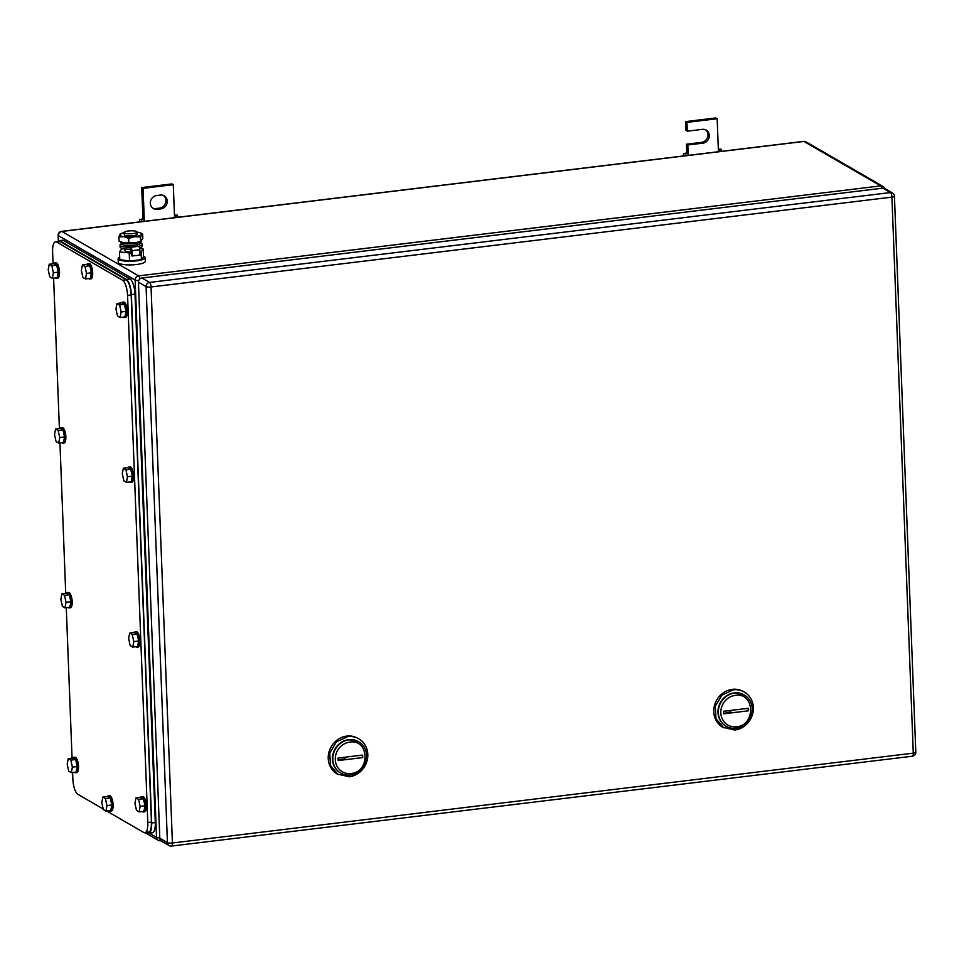 <?xml version="1.0" encoding="UTF-8"?>
<svg xmlns="http://www.w3.org/2000/svg" width="964" height="964" viewBox="0 0 964 964"><rect width="100%" height="100%" fill="white"/><g stroke="black" fill="none" stroke-linecap="round" stroke-linejoin="round"><path stroke-width="1.45" d="M174.46 215.165L177.027 214.984L177.593 215.84L174.496 216.057L173.291 184.678L143.07 188.342L144.275 219.72L142.925 218.948L139.563 219.527L144.275 219.72L144.335 221.334M139.647 221.901L139.563 219.527M177.653 217.286L177.593 215.84M174.556 217.671L174.496 216.057M141.672 221.66L141.624 220.202M143.07 188.342L141.72 187.57L142.925 218.948M173.291 184.678L171.941 183.907L141.72 187.57M160.855 208.887A7.097 6.495 -59.9 0 0 167.025 203.271A7.097 6.495 -59.9 0 0 164.145 195.837A7.097 6.495 -59.9 0 0 160.325 195.077L156.698 195.523A7.097 6.495 -59.9 0 0 150.541 201.139A7.097 6.495 -59.9 0 0 153.409 208.561A7.097 6.495 -59.9 0 0 157.228 209.321L160.855 208.887L159.518 208.103L155.891 208.549A7.097 6.495 -59.9 0 1 152.77 208.128M163.458 195.499A7.097 6.495 -59.9 0 1 165.555 202.898A7.097 6.495 -59.9 0 1 159.518 208.103M718.325 149.215L720.891 149.034L721.47 149.878L718.361 150.107L717.156 118.729L686.946 122.392L687.284 131.176L702.382 129.345A7.097 6.495 -59.9 0 1 706.214 130.104A7.097 6.495 -59.9 0 1 709.082 137.527A7.097 6.495 -59.9 0 1 702.913 143.154L687.814 144.986L688.151 153.77L686.802 152.987L683.428 153.577L688.151 153.77L688.212 155.373M683.524 155.939L683.428 153.577M721.53 151.336L721.47 149.878M718.421 151.71L718.361 150.107M685.549 155.698L685.488 154.252M687.814 144.986L686.464 144.202L686.802 152.987M705.515 129.754A7.097 6.495 -59.9 0 1 707.612 137.153A7.097 6.495 -59.9 0 1 701.575 142.371L686.464 144.202M687.284 131.176L685.934 130.393L685.597 121.609L686.946 122.392M717.156 118.729L715.806 117.945L685.597 121.609M350.992 773.502A16.123 14.761 -59.9 0 1 335.279 759.644A16.123 14.761 -59.9 0 1 349.787 742.123C369.236 738.798 370.525 772.116 350.992 773.502M350.39 774.996A18.063 16.533 -59.9 0 1 340.666 773.056A18.063 16.533 -59.9 0 1 333.363 754.161A18.063 16.533 -59.9 0 1 349.04 739.858A18.063 16.533 -59.9 0 1 358.765 741.798A18.063 16.533 -59.9 0 1 366.067 760.692A18.063 16.533 -59.9 0 1 350.39 774.996M338.183 760.56L362.693 757.584L362.597 755.077L338.087 758.053L338.183 760.56A12.906 2.94 -2.2 0 1 345.461 758.728M348.679 739.653A18.063 16.533 120.1 0 0 333.002 753.956A18.063 16.533 120.1 0 0 340.304 772.851A18.063 16.533 120.1 0 0 340.485 772.947A18.063 16.533 -59.9 0 1 332.978 754.065A18.063 16.533 -59.9 0 1 348.679 739.653A18.063 16.533 -59.9 0 1 358.584 741.69L348.679 739.653M358.801 738.834L357.909 738.316A20.642 18.906 120.1 0 0 346.787 736.098A20.642 18.906 120.1 0 0 328.869 752.45A20.642 18.906 120.1 0 0 337.219 774.044L349.233 776.779A20.642 18.906 120.1 0 0 367.151 760.427A20.642 18.906 120.1 0 0 358.801 738.834A20.642 18.906 120.1 0 0 347.691 736.616L336.376 741.919L329.772 752.968L330.435 765.476L338.111 774.562M736.532 726.748A16.123 14.761 -59.9 0 1 720.831 712.89A16.123 14.761 -59.9 0 1 735.327 695.369C754.788 692.044 756.065 725.362 736.532 726.748M735.942 728.242A18.063 16.533 -59.9 0 1 726.205 726.302A18.063 16.533 -59.9 0 1 718.903 707.407A18.063 16.533 -59.9 0 1 734.58 693.104A18.063 16.533 -59.9 0 1 744.316 695.044A18.063 16.533 -59.9 0 1 751.619 713.938A18.063 16.533 -59.9 0 1 735.942 728.242M723.723 713.806L748.245 710.83L748.148 708.323L723.627 711.287L723.723 713.806A12.906 2.94 -2.2 0 1 731.013 711.974M734.231 692.887A18.063 16.533 120.1 0 0 718.542 707.202A18.063 16.533 120.1 0 0 725.844 726.097A18.063 16.533 120.1 0 0 726.025 726.193A18.063 16.533 -59.9 0 1 718.517 707.311A18.063 16.533 -59.9 0 1 734.231 692.887A18.063 16.533 -59.9 0 1 744.136 694.936L734.231 692.887M744.353 692.08L743.449 691.562A20.642 18.906 120.1 0 0 732.339 689.344A20.642 18.906 120.1 0 0 714.42 705.696A20.642 18.906 120.1 0 0 722.759 727.29L734.773 730.025A20.642 18.906 120.1 0 0 752.691 713.673A20.642 18.906 120.1 0 0 744.353 692.08A20.642 18.906 120.1 0 0 733.23 689.863L721.916 695.164L715.312 706.214L715.975 718.71L723.663 727.808M169.122 845.561L161.494 841.138A3.868 3.543 120.1 0 1 159.807 838.234L138.442 282.211A3.868 3.543 120.1 0 1 141.925 278.006L882.795 188.161L890.423 192.571L149.553 282.428A3.868 3.543 120.1 0 0 146.07 286.633L167.435 842.657A3.868 3.543 120.1 0 0 169.122 845.561A3.868 3.868 0 0 0 171.532 846.055L912.402 756.21A3.868 3.868 0 0 0 915.8 752.221A3.868 0.88 177.8 0 1 913.282 753.149A3.868 1.277 83.1 0 1 912.402 756.21M892.507 192.993A3.868 3.543 120.1 0 0 890.423 192.571A3.868 1.277 -96.9 0 1 891.917 197.126L151.047 286.971L172.411 842.994L913.282 753.149L891.917 197.126A3.868 0.88 177.8 0 0 894.435 196.198A3.868 3.868 0 0 0 892.507 192.993L884.88 188.57A3.868 3.543 120.1 0 0 882.795 188.161M148.456 832.318L144.865 832.751A12.906 4.266 -96.9 0 0 147.805 822.545L127.549 295.394A12.906 4.266 -96.9 0 0 122.585 280.247L56.623 242.036A12.906 4.266 -96.9 0 0 55.551 241.783A12.906 4.266 -96.9 0 0 52.61 251.99L53.068 263.75M147.42 832.065C150.119 832.896 151.456 829.582 151.432 822.111L131.176 294.948C130.622 287.176 128.959 282.127 126.212 279.801L60.238 241.59L55.551 241.783M103.196 808.989L77.831 794.3A12.906 4.266 -96.9 0 1 72.866 779.141L72.613 772.513M72.059 758.15L66.275 607.706M65.721 593.354L59.949 442.91M59.394 428.558L53.61 278.114M144.865 832.751A12.906 4.266 -96.9 0 1 143.793 832.498L106.715 811.025M64.986 607.862L66.046 602.343L64.504 595.318L69.336 594.728L70.878 601.753L69.818 607.284L64.986 607.862L62.395 606.368L60.865 599.343L61.913 593.812L64.504 595.318M66.046 602.343L70.878 601.753M61.913 593.812L66.745 593.234L69.336 594.728M66.456 593.27A7.736 2.567 83.1 0 1 67.359 592.571A7.736 2.567 83.1 0 1 67.998 592.727A7.736 2.567 83.1 0 1 70.926 600.885A7.736 2.567 83.1 0 1 69.215 607.935A7.736 2.567 83.1 0 1 68.577 607.79A7.736 2.567 83.1 0 1 68.179 607.477M67.359 592.571L68.564 592.426A7.736 2.567 83.1 0 1 69.203 592.583A7.736 2.567 83.1 0 1 72.131 600.741A7.736 2.567 83.1 0 1 70.432 607.79L69.215 607.935M71.324 772.67L72.372 767.139L70.842 760.114L75.674 759.524L77.204 766.549L76.156 772.08L71.324 772.67L68.733 771.164L67.191 764.139L68.251 758.62L70.842 760.114M72.372 767.139L77.204 766.549M68.251 758.62L73.083 758.029L75.674 759.524M72.794 758.066A7.736 2.567 83.1 0 1 73.686 757.367A7.736 2.567 83.1 0 1 74.324 757.523A7.736 2.567 83.1 0 1 77.253 765.681A7.736 2.567 83.1 0 1 75.554 772.742A7.736 2.567 83.1 0 1 74.903 772.586A7.736 2.567 83.1 0 1 74.517 772.284M73.686 757.367L74.891 757.222A7.736 2.567 83.1 0 1 75.541 757.379A7.736 2.567 83.1 0 1 78.47 765.537A7.736 2.567 83.1 0 1 76.759 772.586L75.554 772.742M139.081 811.917L140.129 806.386L138.599 799.361L143.431 798.77L144.962 805.796L143.913 811.327L139.081 811.917L136.49 810.411L134.948 803.386L136.008 797.855L138.599 799.361M140.129 806.386L144.962 805.796M136.008 797.855L140.84 797.276L143.431 798.77M140.551 797.312A7.736 2.567 83.1 0 1 141.443 796.613A7.736 2.567 83.1 0 1 142.082 796.77A7.736 2.567 83.1 0 1 145.01 804.928A7.736 2.567 83.1 0 1 143.311 811.977A7.736 2.567 83.1 0 1 142.66 811.833A7.736 2.567 83.1 0 1 142.274 811.519M141.443 796.613L142.648 796.469A7.736 2.567 83.1 0 1 143.299 796.626A7.736 2.567 83.1 0 1 146.227 804.783A7.736 2.567 83.1 0 1 144.516 811.833L143.311 811.977M132.743 647.109L133.803 641.59L132.261 634.565L137.093 633.975L138.635 641L137.587 646.531L132.743 647.109L130.152 645.615L128.622 638.59L129.67 633.059L132.261 634.565M133.803 641.59L138.635 641M129.67 633.059L134.502 632.468L137.093 633.975M134.213 632.505A7.736 2.567 83.1 0 1 135.117 631.818A7.736 2.567 83.1 0 1 135.755 631.974A7.736 2.567 83.1 0 1 138.683 640.132A7.736 2.567 83.1 0 1 136.972 647.181A7.736 2.567 83.1 0 1 136.334 647.025A7.736 2.567 83.1 0 1 135.936 646.724M135.117 631.818L136.322 631.673A7.736 2.567 83.1 0 1 136.96 631.818A7.736 2.567 83.1 0 1 139.888 639.988A7.736 2.567 83.1 0 1 138.189 647.037L136.972 647.181M126.417 482.313L127.465 476.782L125.935 469.757L130.767 469.179L132.309 476.204L131.249 481.723L126.417 482.313L123.826 480.807L122.283 473.782L123.344 468.263L125.935 469.757M127.465 476.782L132.309 476.204M123.344 468.263L128.176 467.673L130.767 469.179M127.887 467.709A7.736 2.567 83.1 0 1 128.778 467.022A7.736 2.567 83.1 0 1 129.429 467.166A7.736 2.567 83.1 0 1 132.345 475.336A7.736 2.567 83.1 0 1 130.646 482.386A7.736 2.567 83.1 0 1 130.007 482.229A7.736 2.567 83.1 0 1 129.61 481.928M128.778 467.022L129.995 466.865A7.736 2.567 83.1 0 1 130.634 467.022A7.736 2.567 83.1 0 1 133.562 475.18A7.736 2.567 83.1 0 1 131.851 482.241L130.646 482.386M58.659 443.066L59.708 437.548L58.177 430.51L63.009 429.932L64.552 436.957L63.491 442.476L58.659 443.066L56.069 441.572L54.526 434.535L55.587 429.016L58.177 430.51M59.708 437.548L64.552 436.957M55.587 429.016L60.419 428.426L63.009 429.932M60.13 428.462A7.736 2.567 83.1 0 1 61.021 427.775A7.736 2.567 83.1 0 1 61.672 427.92A7.736 2.567 83.1 0 1 64.588 436.089A7.736 2.567 83.1 0 1 62.889 443.139A7.736 2.567 83.1 0 1 62.25 442.982A7.736 2.567 83.1 0 1 61.853 442.681M61.021 427.775L62.238 427.618A7.736 2.567 83.1 0 1 62.877 427.775A7.736 2.567 83.1 0 1 65.805 435.933A7.736 2.567 83.1 0 1 64.094 442.994L62.889 443.139M105.92 811.11L106.98 805.591L105.438 798.566L110.27 797.975L111.812 805L110.752 810.531L105.92 811.11L103.329 809.615L101.798 802.59L102.847 797.059L105.438 798.566M106.98 805.591L111.812 805M102.847 797.059L107.679 796.481L110.27 797.975M107.39 796.517A7.736 2.567 83.1 0 1 108.293 795.818A7.736 2.567 83.1 0 1 108.932 795.975A7.736 2.567 83.1 0 1 111.86 804.133A7.736 2.567 83.1 0 1 110.149 811.182A7.736 2.567 83.1 0 1 109.51 811.037A7.736 2.567 83.1 0 1 109.113 810.724M108.293 795.818L109.498 795.674A7.736 2.567 83.1 0 1 110.137 795.83A7.736 2.567 83.1 0 1 113.065 803.988A7.736 2.567 83.1 0 1 111.366 811.037L110.149 811.182M85.483 278.933L86.531 273.415L85.001 266.389L89.833 265.799L91.363 272.824L90.315 278.355L85.483 278.933L82.892 277.439L81.35 270.414L82.41 264.883L85.001 266.389M86.531 273.415L91.363 272.824M82.41 264.883L87.242 264.305L89.833 265.799M86.953 264.341A7.736 2.567 83.1 0 1 87.845 263.642A7.736 2.567 83.1 0 1 88.483 263.799A7.736 2.567 83.1 0 1 91.411 271.956A7.736 2.567 83.1 0 1 89.712 279.006A7.736 2.567 83.1 0 1 89.062 278.861A7.736 2.567 83.1 0 1 88.676 278.548M87.845 263.642L89.05 263.497A7.736 2.567 83.1 0 1 89.7 263.654A7.736 2.567 83.1 0 1 92.616 271.812A7.736 2.567 83.1 0 1 90.917 278.861L89.712 279.006M120.09 317.518L121.139 311.987L119.608 304.961L124.44 304.371L125.971 311.396L124.922 316.927L120.09 317.518L117.5 316.011L115.957 308.986L117.018 303.467L119.608 304.961M121.139 311.987L125.971 311.396M117.018 303.467L121.85 302.877L124.44 304.371M121.548 302.913A7.736 2.567 83.1 0 1 122.452 302.214A7.736 2.567 83.1 0 1 123.091 302.371A7.736 2.567 83.1 0 1 126.019 310.529A7.736 2.567 83.1 0 1 124.32 317.59A7.736 2.567 83.1 0 1 123.669 317.433A7.736 2.567 83.1 0 1 123.284 317.132M122.452 302.214L123.657 302.069A7.736 2.567 83.1 0 1 124.308 302.226A7.736 2.567 83.1 0 1 127.224 310.384A7.736 2.567 83.1 0 1 125.525 317.433L124.32 317.59M52.333 278.271L53.382 272.74L51.839 265.715L56.683 265.136L58.214 272.161L57.165 277.68L52.333 278.271L49.742 276.764L48.2 269.739L49.248 264.22L51.839 265.715M53.382 272.74L58.214 272.161M49.248 264.22L54.092 263.63L56.683 265.136M53.791 263.666A7.736 2.567 83.1 0 1 54.695 262.967A7.736 2.567 83.1 0 1 55.334 263.124A7.736 2.567 83.1 0 1 58.262 271.282A7.736 2.567 83.1 0 1 56.563 278.343A7.736 2.567 83.1 0 1 55.912 278.186A7.736 2.567 83.1 0 1 55.526 277.885M54.695 262.967L55.9 262.823A7.736 2.567 83.1 0 1 56.539 262.979A7.736 2.567 83.1 0 1 59.467 271.137A7.736 2.567 83.1 0 1 57.768 278.198L56.563 278.343M146.926 832.51L147.673 832.944C150.372 833.776 151.71 830.462 151.685 822.991L131.381 294.574C130.827 286.802 129.164 281.753 126.417 279.427L59.997 240.964L57.671 241.518M147.673 832.944L152.372 832.763A12.906 4.266 -96.9 0 0 155.3 822.557L151.685 822.991M58.961 240.699L62.552 240.265A12.906 4.266 -96.9 0 1 63.624 240.518L130.032 278.994L126.417 279.427M155.3 822.557L135.008 294.141A12.906 4.266 -96.9 0 0 130.032 278.994M136.707 231.553A6.447 1.47 177.8 0 1 137.105 232.047A6.447 1.47 177.8 0 1 131.827 233.698A6.447 1.47 177.8 0 1 124.621 233.023A6.447 1.47 177.8 0 1 124.211 232.541A6.447 1.47 177.8 0 1 129.489 230.89A6.447 1.47 177.8 0 1 136.707 231.553M137.105 232.047L137.189 234.228A6.447 1.47 177.8 0 1 131.911 235.879A6.447 1.47 177.8 0 1 124.705 235.204A6.447 1.47 177.8 0 1 124.296 234.722L124.211 232.541M131.309 251.966A6.447 1.47 177.8 0 1 125.32 251.218A6.447 1.47 177.8 0 1 124.91 250.736L124.85 248.917M123.705 248.748L121.621 249.001L119.5 251.929L131.357 253.158M139.864 252.134L141.106 251.978L143.226 249.049L139.635 248.507M119.5 251.929L119.789 259.581L129.537 261.075L141.395 259.641L141.106 251.978M129.537 261.075L129.248 253.424M141.395 259.641L143.516 256.713L143.226 249.049M143.503 256.219A13.544 3.097 177.8 0 1 144.347 256.605A13.544 3.097 177.8 0 1 145.19 257.629A13.544 3.097 177.8 0 1 134.104 261.099A13.544 3.097 177.8 0 1 118.97 259.69A13.544 3.097 177.8 0 1 118.114 258.665A13.544 3.097 177.8 0 1 119.693 257.135M145.19 257.629L145.335 261.268A13.544 3.097 177.8 0 1 134.249 264.738A13.544 3.097 177.8 0 1 119.102 263.329A13.544 3.097 177.8 0 1 118.259 262.304L118.114 258.665M141.238 241.265A10.966 2.506 177.8 0 1 141.045 241.386A10.966 2.506 177.8 0 1 134.803 242.964A10.966 2.506 177.8 0 1 123.995 242.928A10.966 2.506 177.8 0 1 121.006 242.145L119.09 241.241L118.921 236.867L119.946 234.445A10.966 2.506 -2.2 0 0 123.754 236.662A10.966 2.506 -2.2 0 0 134.562 236.686A10.966 2.506 -2.2 0 0 141.503 234.553A10.966 2.506 -2.2 0 0 141.551 234.505A10.966 2.506 -2.2 0 0 140.72 233.071A10.966 2.506 -2.2 0 0 137.732 232.288A10.966 2.506 -2.2 0 0 137.117 232.203M141.804 233.577L142.648 233.987L140.527 236.915L134.562 236.686L128.67 238.349L123.754 236.662L118.921 236.867M119.982 234.385L121.042 233.939L119.982 234.385A10.966 2.506 -2.2 0 1 120.693 233.842L120.404 234.011M124.223 232.698A10.966 2.506 -2.2 0 0 120.693 233.842M128.67 238.349L128.839 242.723L123.995 242.928L119.09 241.241M140.527 236.915L140.696 241.289L134.803 242.964L128.839 242.723M142.648 233.987L142.817 238.361L140.696 241.289L141.744 240.831M132.128 256.014L131.923 250.7A2.916 0.964 83.1 0 0 130.791 247.266L131.453 255.629L132.128 256.014L139.985 255.062L139.78 249.736A2.916 0.964 83.1 0 0 138.647 246.314A11.122 2.543 177.8 0 0 142.262 244.29L142.335 246.169A11.122 2.543 177.8 0 1 139.527 247.989M138.647 246.314L130.791 247.266A11.122 2.543 177.8 0 1 120.717 245.977A11.122 2.543 177.8 0 1 120.018 245.145A11.122 2.543 177.8 0 1 121.344 243.868M130.863 249.158A11.122 2.543 177.8 0 1 120.789 247.869A11.122 2.543 177.8 0 1 120.09 247.025L120.018 245.145M140.84 243.121A11.122 2.543 177.8 0 1 141.563 243.458A11.122 2.543 177.8 0 1 142.262 244.29M137.948 244.615A6.832 1.567 177.8 0 1 132.044 246.23A6.832 1.567 177.8 0 1 124.73 245.495A6.832 1.567 177.8 0 1 124.344 245.133M138.479 244.458A9.809 2.241 177.8 0 1 127.923 245.495A9.809 2.241 177.8 0 1 121.295 243.747L120.874 242.085A10.194 2.326 -2.2 0 0 127.959 243.808A10.194 2.326 -2.2 0 0 138.708 242.723A10.194 2.326 -2.2 0 0 141.166 241.313L140.877 242.988A9.809 2.241 177.8 0 1 138.479 244.458M157.228 209.321L155.891 208.549M702.913 143.154L701.575 142.371M884.482 188.378A3.868 3.868 0 0 0 882.771 186.317A3.868 3.543 120.1 0 0 880.686 185.895L138.611 275.885L61.877 231.444L803.952 141.455L880.686 185.895A3.868 1.277 83.1 0 1 881.879 188.269M803.337 141.527A3.868 1.277 -96.9 0 1 803.639 141.383A3.868 3.868 0 0 1 806.037 141.865A3.868 3.543 -59.9 0 0 803.952 141.455A3.868 1.277 -96.9 0 0 803.639 141.383L61.551 231.372A3.868 1.277 -96.9 0 1 61.877 231.444A3.868 3.543 120.1 0 0 58.394 235.65L135.129 280.09A3.868 0.88 -2.2 0 0 138.744 280.536M139.925 278.885A3.868 1.277 83.1 0 0 138.611 275.885A3.868 3.543 120.1 0 0 135.129 280.09L156.53 837.379L149.227 833.137M61.551 231.372A3.868 3.868 0 0 0 58.153 235.361A3.868 0.88 177.8 0 0 58.394 235.65L58.587 240.795M159.795 837.824A3.868 0.88 177.8 0 1 156.53 837.379A3.868 3.543 -59.9 0 0 158.217 840.283A3.868 3.868 0 0 0 160.627 840.777A3.868 1.277 -96.9 0 0 160.868 840.668M160.94 840.741L160.627 840.777A3.868 1.277 -96.9 0 1 160.301 840.704A3.868 3.543 -59.9 0 1 158.217 840.283L145.154 832.715M138.442 282.211L146.07 286.633A3.868 0.88 177.8 0 0 151.047 286.971A3.868 1.277 -96.9 0 0 149.553 282.428L141.925 278.006M171.532 846.055A3.868 1.277 83.1 0 0 172.411 842.994A3.868 0.88 177.8 0 1 167.435 842.657L159.807 838.234M151.432 822.111L147.805 822.545M127.549 295.394L131.176 294.948M126.212 279.801L122.585 280.247M56.623 242.036L60.238 241.59M63.624 240.518L59.997 240.964M135.008 294.141L131.381 294.574M131.923 250.7L139.78 249.736M58.153 235.361L58.358 240.904M806.037 141.865L882.771 186.317M894.435 196.198L915.8 752.221M140.72 233.071L141.865 233.601"/></g></svg>
